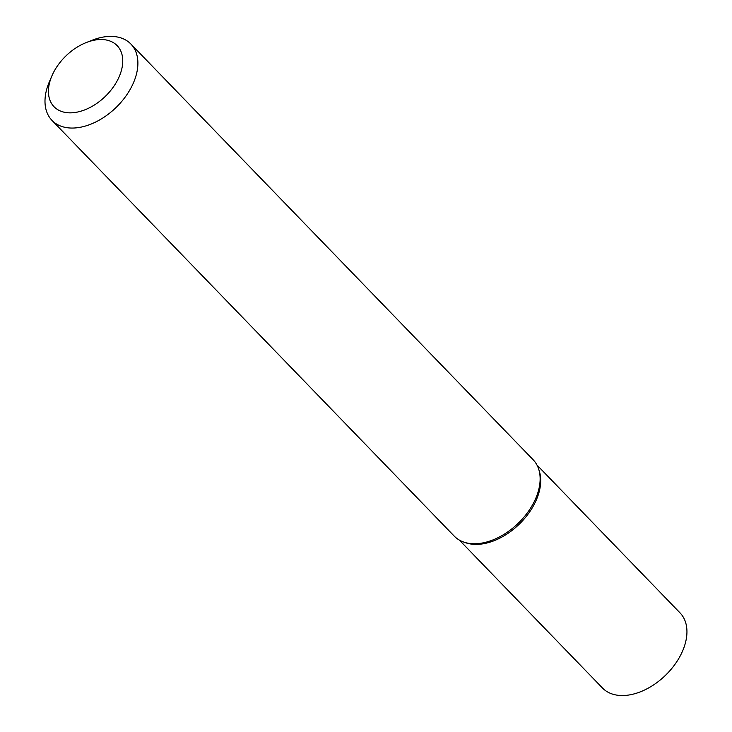 <?xml version="1.0" encoding="UTF-8"?>
<svg xmlns="http://www.w3.org/2000/svg" width="732" height="732" viewBox="0 0 732 732"><rect width="100%" height="100%" fill="white"/><g stroke="black" fill="none" stroke-linecap="round" stroke-linejoin="round"><path stroke-width="1.1" d="M104.191 39.684A43.92 28.228 -44.1 0 0 86.294 42.538A43.92 28.228 -44.1 0 0 51.954 75.771A43.92 28.228 -44.1 0 0 66.996 112.673A43.92 28.228 -44.1 0 0 117.779 79.687A43.92 28.228 -44.1 0 0 104.191 39.684M86.294 42.538L92.314 40.178A54.9 35.292 135.9 0 1 114.686 36.6A54.9 35.292 135.9 0 1 130.9 44.048A54.9 35.292 135.9 0 1 124.824 97.557A54.9 35.292 135.9 0 1 68.195 127.844A54.9 35.292 135.9 0 1 51.99 120.396A54.9 35.292 135.9 0 1 49.392 81.71L51.954 75.771M130.9 44.048L533.134 459.742A54.9 35.292 135.9 0 1 538.697 469.166L539.301 471.051A53.985 34.706 135.9 0 1 522.63 520.708A53.985 34.706 135.9 0 1 472.177 544.187A53.985 34.706 135.9 0 1 465.314 542.632L463.457 541.973A54.9 35.292 135.9 0 1 454.215 536.098L51.99 120.396M538.697 469.166A54.9 35.292 135.9 0 1 521.733 519.665A54.9 35.292 135.9 0 1 470.429 543.547A54.9 35.292 135.9 0 1 463.457 541.973M459.339 540.07L602.463 687.989A53.985 34.706 -44.1 0 0 680.824 654.765A53.985 34.706 -44.1 0 0 680.055 612.904L536.931 464.994M464.399 542.284A53.985 34.706 -44.1 0 0 534.589 503.634A53.985 34.706 -44.1 0 0 538.981 470.127"/></g></svg>

